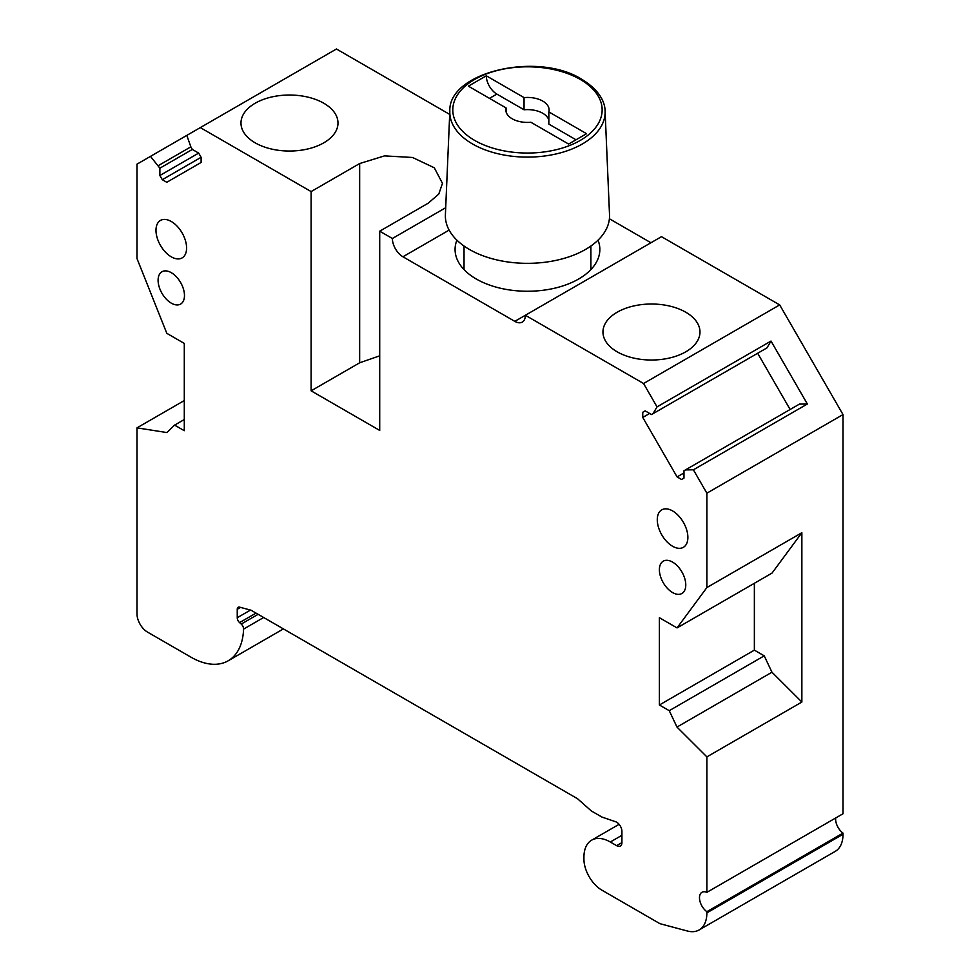 <?xml version="1.0" encoding="UTF-8"?>
<svg xmlns="http://www.w3.org/2000/svg" width="980" height="980" viewBox="0 0 980 980"><rect width="100%" height="100%" fill="white"/><g stroke="black" fill="none" stroke-linecap="round" stroke-linejoin="round"><path stroke-width="1.47" d="M166.784 182.28L201.108 162.472L201.108 157.302L162.3 179.695L166.784 182.28M379.713 231.182L428.26 203.154L438.783 194.065L442.47 183.346L434.299 167.788L412.531 157.474L384.503 155.881L359.66 163.55L311.113 191.578L311.113 390.824L379.713 430.428L379.713 231.182L392.38 238.495A14.921 8.612 -120 0 0 402.939 256.772L514.806 321.354A14.921 8.612 -120 0 0 522.266 322.102A14.921 8.612 -120 0 0 525.354 315.266L643.554 383.511L657.041 406.872L653.011 413.683L651.516 414.54L645.183 410.877L642.758 412.274L642.758 417.443L677.082 476.905L681.553 479.49L683.979 478.093L683.979 470.768L685.473 469.898L693.387 469.812L706.874 493.185L706.874 587.559L677.058 627.911L659.381 617.706L659.381 704.988L669.242 710.684L676.984 727.062L706.874 756.879L706.874 892.351A11.944 6.897 -120 0 0 701.962 892.29A11.944 6.897 -120 0 0 699.941 901.183A11.944 6.897 -120 0 0 706.874 911.694L706.874 912.858A37.314 21.548 -120 0 1 699.144 929.947A37.314 21.548 -120 0 1 687.323 931L659.908 923.662L601.867 890.146A25.37 14.651 -120 0 1 583.921 859.068L583.921 857.243A37.314 21.548 -120 0 1 584.472 851.375A37.314 21.548 -120 0 1 589.923 841.367A37.314 21.548 -120 0 1 591.651 840.166A37.314 21.548 -120 0 1 610.307 842.004L616.641 845.667A7.46 4.312 -120 0 0 620.377 846.034A7.46 4.312 -120 0 0 621.92 842.616L621.92 831.346A7.46 4.312 -120 0 0 615.587 821.73L601.867 817.026L591.308 810.938L577.526 798.712L251.027 610.209L239.586 607.147A4.484 2.585 -120 0 0 238.177 607.269A4.484 2.585 -120 0 0 237.246 609.315L237.246 617.719A4.484 2.585 -120 0 0 239.586 622.606L241.227 624.064A4.484 2.585 -120 0 1 243.579 629.099A74.627 43.083 -120 0 1 228.156 660.802A74.627 43.083 -120 0 1 190.855 657.115L147.539 632.112A14.921 8.612 -120 0 1 136.992 613.823L136.992 427.856L166.882 432.56L174.612 425.112L184.289 430.698L184.289 343.416L166.808 333.323L136.992 258.536L136.992 164.162L150.479 156.371L159.875 168.18L159.875 175.506L162.3 179.695M311.113 191.578L200.312 127.596L336.446 49L449.698 114.391M158.38 165.596L190.843 146.853L186.812 135.387L200.312 127.596M190.843 146.853L192.337 149.438L198.683 153.101L201.108 157.302M672.574 510.911A21.646 12.495 -120 0 0 661.757 509.845A21.646 12.495 -120 0 0 658.438 527.179A21.646 12.495 -120 0 0 672.574 546.252A21.646 12.495 -120 0 0 683.391 547.318A21.646 12.495 -120 0 0 686.711 529.984A21.646 12.495 -120 0 0 672.574 510.911M672.574 562.091A18.657 10.768 -120 0 0 663.252 561.173A18.657 10.768 -120 0 0 660.385 576.118A18.657 10.768 -120 0 0 672.574 592.557A18.657 10.768 -120 0 0 681.909 593.488A18.657 10.768 -120 0 0 684.763 578.531A18.657 10.768 -120 0 0 672.574 562.091M171.28 221.492A21.646 12.495 -120 0 0 160.463 220.427A21.646 12.495 -120 0 0 157.143 237.76A21.646 12.495 -120 0 0 171.28 256.834A21.646 12.495 -120 0 0 182.109 257.911A21.646 12.495 -120 0 0 185.428 240.566A21.646 12.495 -120 0 0 171.28 221.492M171.28 272.673A18.657 10.768 -120 0 0 161.957 271.754A18.657 10.768 -120 0 0 159.103 286.699A18.657 10.768 -120 0 0 171.28 303.139A18.657 10.768 -120 0 0 180.614 304.07A18.657 10.768 -120 0 0 183.468 289.112A18.657 10.768 -120 0 0 171.28 272.673M159.875 175.506L198.683 153.101M150.479 156.371L186.812 135.387M159.875 168.18L192.337 149.438M136.992 427.856L184.289 400.551M174.612 425.112L184.289 419.526M706.874 912.858L843.008 834.262A37.314 21.548 60 0 1 835.291 851.338L699.144 929.947M843.008 834.262L843.008 833.098A11.944 6.897 60 0 1 835.695 817.982M706.874 911.694L843.008 833.098M706.874 892.351L843.008 813.755L843.008 414.577L706.874 493.185M706.874 587.559L801.861 532.728L801.861 702.048L771.958 672.219L764.229 655.841L754.367 650.144L754.367 583.284M706.874 756.879L801.861 702.048M676.984 727.062L771.958 672.219M669.242 710.684L764.229 655.841M659.381 704.988L754.367 650.144M677.058 627.911L772.044 573.08L801.861 532.728M643.554 383.511L779.688 304.903L843.008 414.577M657.041 406.872L771.015 341.065L807.361 404.005L693.387 469.812M685.473 469.898L799.447 404.103L807.361 404.005M677.082 476.905L683.979 472.924M790.125 409.481L757.663 353.253M642.758 417.443L649.654 413.462M642.758 412.274L645.183 410.877M765.503 348.733L766.985 347.876L771.015 341.065M653.011 413.683L766.985 347.876M514.806 321.354L661.488 236.67L779.688 304.903M685.767 312.216A48.51 28.004 0 0 0 632.909 306.152A48.51 28.004 0 0 0 602.957 332.024A48.51 28.004 0 0 0 617.167 351.82A48.51 28.004 0 0 0 670.026 357.896A48.51 28.004 0 0 0 699.977 332.024A48.51 28.004 0 0 0 685.767 312.216M650.941 242.758L609.401 218.773M456.901 240.161A72.385 41.797 0 0 0 455.075 249.459A72.385 41.797 0 0 0 476.28 279.006A72.385 41.797 0 0 0 555.17 288.071A72.385 41.797 0 0 0 599.846 249.459A72.385 41.797 0 0 0 598.033 240.161M392.38 238.495L445.704 207.711M379.713 355.826L359.66 362.796L311.113 390.824M323.78 103.231A48.51 28.004 0 0 0 270.921 97.155A48.51 28.004 0 0 0 240.982 123.027A48.51 28.004 0 0 0 255.18 142.835A48.51 28.004 0 0 0 308.051 148.899A48.51 28.004 0 0 0 337.99 123.027A48.51 28.004 0 0 0 323.78 103.231M524.043 109.772L524.043 97.596L486.301 75.803A14.921 8.612 -120 0 0 496.86 94.092L524.043 109.772A21.646 12.495 0 0 1 548.837 120.136M576.007 139.785L548.837 124.093L548.837 111.904A21.646 12.495 0 0 0 549.106 109.931A21.646 12.495 0 0 0 524.043 97.596M506.096 111.904L506.096 107.947A21.646 12.495 0 0 0 505.827 109.931A21.646 12.495 0 0 0 530.891 122.267L568.621 144.048L586.567 133.697L548.837 111.904M449.832 111.169L445.398 214.779A82.087 47.395 0 0 0 469.42 249.459A82.087 47.395 0 0 0 559.813 259.504A82.087 47.395 0 0 0 609.523 214.779L605.089 111.169C605.138 103.292 600.471 90.589 581.753 79.294C537.604 51.156 448.056 72.079 449.832 111.169A77.653 44.835 0 0 0 472.556 143.987A77.653 44.835 0 0 0 558.061 153.48A77.653 44.835 0 0 0 605.089 111.169M486.301 75.803L468.367 86.167L506.096 107.947M243.579 629.099L263.657 617.498M241.227 624.064L258.132 614.313M239.586 622.606L256.05 613.113M237.246 617.719L250.5 610.062M237.246 609.315L240.566 607.404M621.92 842.616L616.641 845.667M610.307 842.004L621.92 835.303M402.939 256.772L449.122 230.104M359.66 163.55L359.66 362.796M474.663 79.441A74.664 43.108 0 0 0 474.663 140.41A74.664 43.108 0 0 0 580.27 140.41A74.664 43.108 0 0 0 580.27 79.441A74.664 43.108 0 0 0 474.663 79.441M489.473 98.355L496.86 94.092M228.156 660.802L283.416 628.903M591.651 840.166L619.091 824.327M590.891 269.598L590.891 246.029M464.03 269.598L464.03 246.029"/></g></svg>
